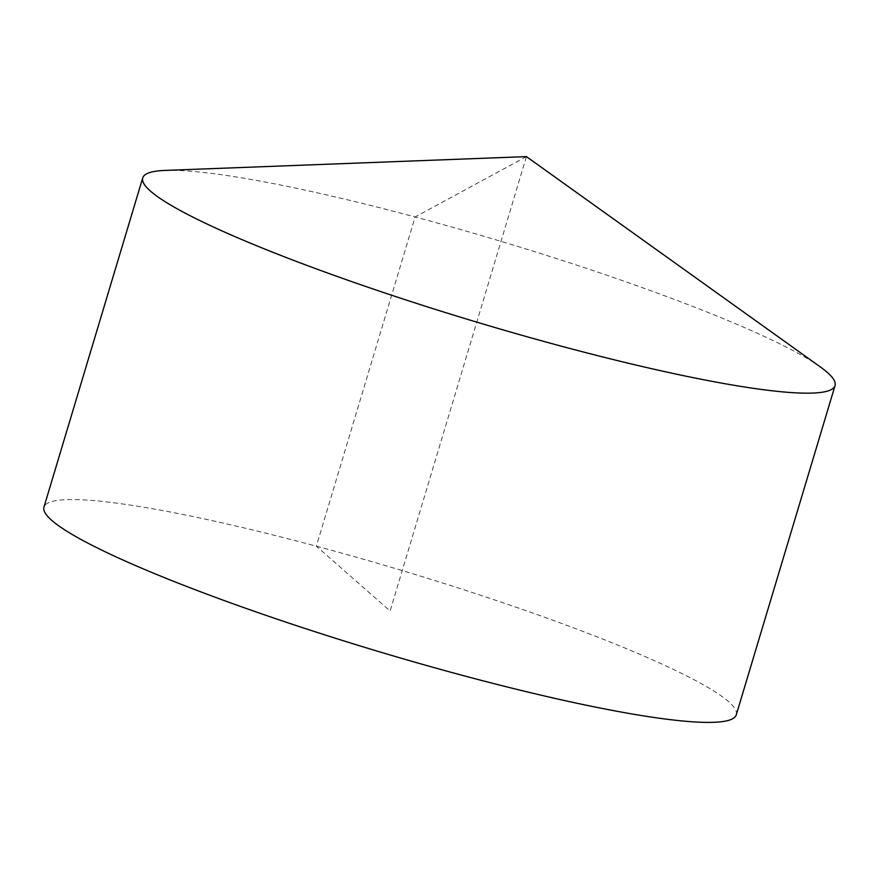 <?xml version="1.0" encoding="UTF-8"?>
<svg xmlns="http://www.w3.org/2000/svg" width="879" height="879" viewBox="0 0 879 879"><rect width="100%" height="100%" fill="white"/><g stroke="black" fill="none" stroke-linecap="round" stroke-linejoin="round"><path stroke-width="0.66" stroke-dasharray="4.39 3.3" d="M820.437 367.015A361.412 42.17 16.7 0 0 501.008 241.362A361.412 42.17 16.7 0 0 165.164 170.416M736.272 714.836A361.412 42.17 16.7 0 0 728.548 701.64A361.412 42.17 16.7 0 0 359.05 557.978A361.412 42.17 16.7 0 0 43.95 507.128M526.433 156.616L415.13 216.959L316.352 546.189L390.111 610.982L526.433 156.616"/><path stroke-width="1.32" d="M827.315 372.41A361.412 42.17 16.7 0 0 820.437 367.015L526.433 156.616L165.164 170.416A361.412 42.17 16.7 0 0 142.728 177.899A361.412 42.17 16.7 0 0 150.452 191.095A361.412 42.17 16.7 0 0 519.95 334.745A361.412 42.17 16.7 0 0 835.05 385.606A361.412 42.17 16.7 0 0 827.315 372.41M142.728 177.899L43.95 507.128A361.412 42.17 16.7 0 0 377.992 651.361A361.412 42.17 16.7 0 0 736.272 714.836L835.05 385.606"/></g></svg>
